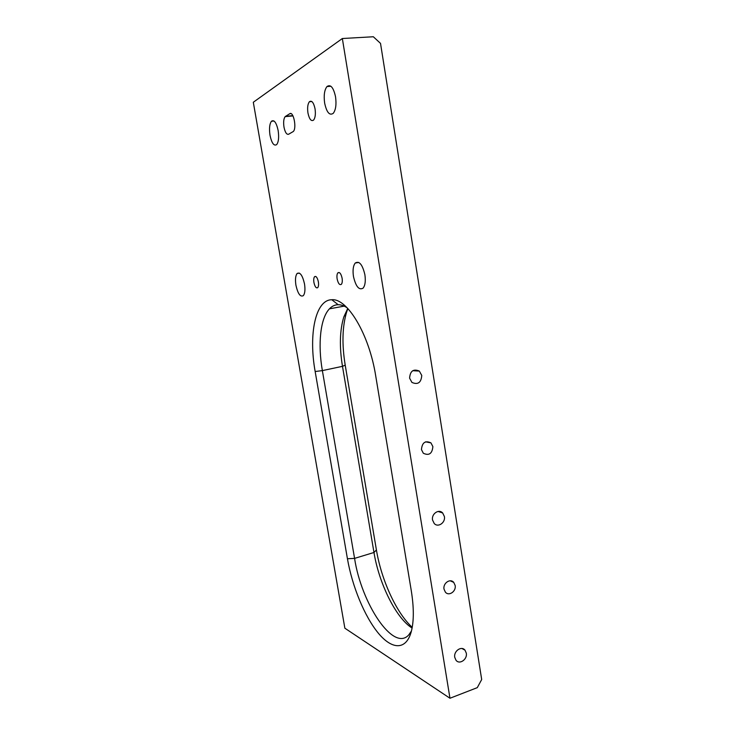 <?xml version="1.0" encoding="UTF-8"?>
<svg xmlns="http://www.w3.org/2000/svg" width="735" height="735" viewBox="0 0 735 735"><rect width="100%" height="100%" fill="white"/><g stroke="black" fill="none" stroke-linecap="round" stroke-linejoin="round"><path stroke-width="1.1" d="M283.986 127.1C285.088 132.383 286.632 134.762 288.607 134.248L293.293 131.51C296.931 128.23 293.476 110.875 289.737 113.723L285.152 116.626C283.673 118.675 283.287 122.166 283.986 127.1M304.51 283.94C302.535 275.349 300.064 271.867 297.105 273.493C295.47 275.689 295.084 279.603 295.929 285.244C297.877 293.77 300.339 297.234 303.334 295.654C304.961 293.513 305.356 289.599 304.51 283.94M318.365 281.827C317.373 277.545 316.105 275.827 314.571 276.691C313.735 277.793 313.523 279.732 313.928 282.497C314.911 286.769 316.179 288.478 317.731 287.633C318.558 286.54 318.769 284.601 318.365 281.827M364.891 274.734C362.484 264.554 359.277 260.649 355.253 263.02C353.167 265.721 352.57 270.204 353.462 276.47C355.813 286.567 359.029 290.454 363.09 288.148C365.176 285.502 365.773 281.027 364.891 274.734M342.106 278.207C341.04 273.622 339.634 271.831 337.889 272.823C336.97 274.026 336.713 276.075 337.135 278.96C338.192 283.526 339.598 285.318 341.352 284.335C342.271 283.15 342.519 281.11 342.106 278.207M315.049 108.835C313.652 102.514 311.759 100.153 309.38 101.742C307.708 104.021 307.23 107.779 307.956 113.006C309.334 119.281 311.217 121.642 313.615 120.071C315.278 117.839 315.756 114.09 315.049 108.835M432.878 446.604L430.94 442.874C425.28 440.293 422.12 442.534 421.449 449.59L423.323 453.247C429.01 455.911 432.198 453.697 432.878 446.604M455.149 585.446L453.743 582.386C450.27 578.068 442.801 583.222 444.023 589.148L445.382 592.144C448.855 596.563 456.38 591.363 455.149 585.446M421.761 375.429L419.327 371.074C413.392 368.621 410.148 370.982 409.597 378.158L411.94 382.439C417.912 384.993 421.183 382.659 421.761 375.429M444.381 516.503L442.654 512.957C438.832 508.629 431.27 513.866 432.548 520.012L434.21 523.476C438.032 527.923 445.658 522.649 444.381 516.503M466.293 653.121L465.016 650.199C461.543 645.505 453.467 651.109 454.763 657.375L455.994 660.232C459.476 665.028 467.598 659.378 466.293 653.121M278.152 130.536C276.406 122.607 274.173 119.502 271.463 121.238C269.534 123.949 269.047 128.643 270.011 135.323C271.729 143.196 273.953 146.293 276.691 144.593C278.62 141.947 279.098 137.261 278.152 130.536M335.537 96.781C333.469 87.465 330.612 84.056 326.956 86.565C324.392 90.019 323.62 95.55 324.659 103.176C326.689 112.418 329.546 115.808 333.24 113.346C335.785 109.984 336.556 104.462 335.537 96.781M449.967 698.25L477.281 687.648L481.691 679.526L380.519 43.383L373.325 36.75L342.345 38.523L253.309 102.257L344.862 628.204L449.967 698.25L342.345 38.523M411.288 590.756C413.943 607.386 413.97 620.873 411.389 631.218C406.336 650.53 392.077 649.896 378.277 633.111C364.431 616.297 352.166 586.135 347.435 558.756L315.159 371.524C308.489 334.691 315.287 299.733 331.816 299.742C347.242 298.088 369.181 334.214 375.704 375.861L411.288 590.756M347.885 308.59L346.727 311.759C342.299 326.349 341.793 344.155 345.211 365.166L376.412 549.964C381.281 579.63 396.229 612.806 412.225 627.322M347.131 307.79C343.998 305.723 341.012 304.694 338.173 304.713C334.884 304.768 331.972 306.146 329.427 308.838C320.285 318.365 317.731 344.164 322.362 370.605L354.573 558.389C361.363 603.389 393.427 652.404 408.789 634.865L411.444 631.007M412.087 628.058C395.889 618.006 378.966 583.314 373.977 552.481L342.482 366.333C339.304 346.846 339.745 330.392 343.805 316.978L347.738 308.434M285.548 116.305L292.833 115.634M290.959 113.613L289.737 113.723M376.412 549.964L373.977 552.481L354.573 558.389L347.435 558.756M345.211 365.166L342.482 366.333L322.362 370.605L315.159 371.524M299.411 273.117L297.105 273.493M339.285 272.547L337.944 272.777M315.802 276.479L314.571 276.691M358.781 262.441L355.253 263.02M339.349 272.584L337.889 272.823M311.833 101.531L309.38 101.742M425.583 441.836L430.94 442.874M450.169 580.797L453.743 582.386M412.721 370.706L419.327 371.074M438.023 511.459L442.654 512.957M461.993 648.509L465.016 650.199M274.008 120.999L271.463 121.238M330.897 86.252L326.956 86.565M292.98 115.909L285.152 116.626M344.182 306.127L329.427 308.838M343.805 316.978L346.727 311.759M338.173 304.713L331.816 299.742"/></g></svg>
